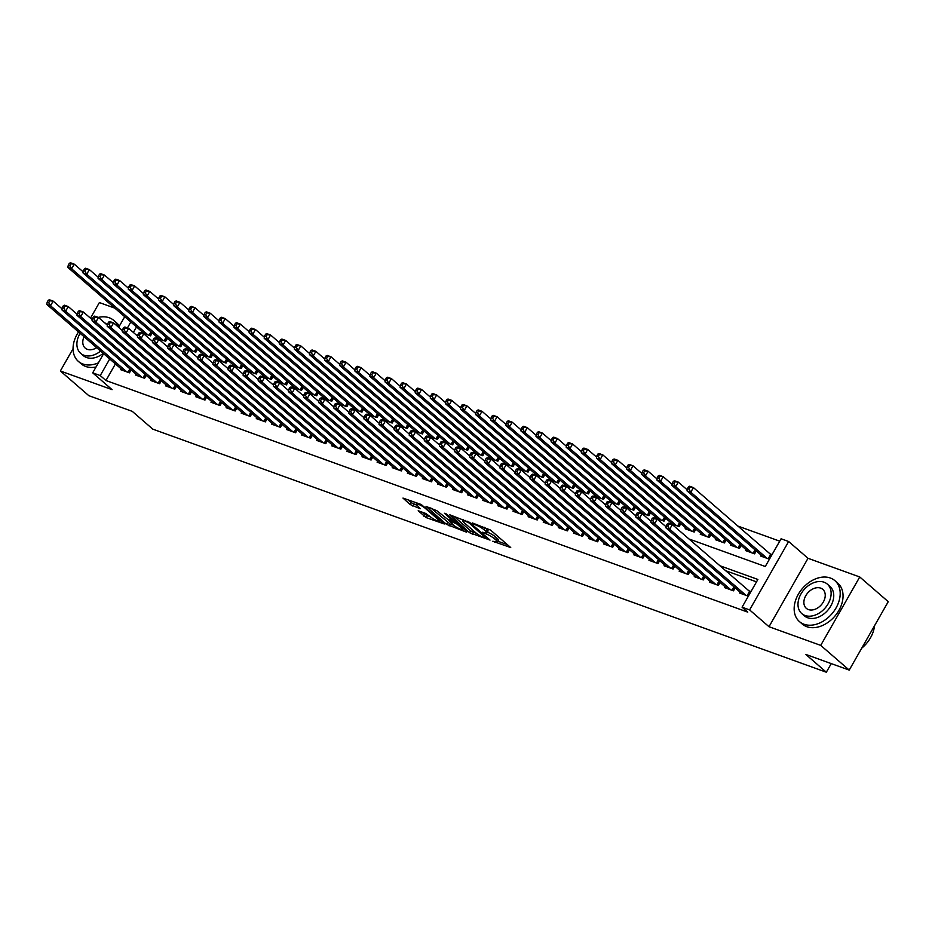 <?xml version="1.0" encoding="UTF-8"?>
<svg xmlns="http://www.w3.org/2000/svg" width="935" height="935" viewBox="0 0 935 935"><rect width="100%" height="100%" fill="white"/><g stroke="black" fill="none" stroke-linecap="round" stroke-linejoin="round"><path stroke-width="1.4" d="M492.78 541.248L510.72 547.548L490.571 530.087L472.222 522.899L475.822 524.991A6.802 1.262 -150.3 0 1 484.155 529.806L485.826 531.267A6.802 1.262 -150.3 0 1 486.995 532.927A6.802 1.262 -150.3 0 1 484.669 532.658L482.378 532.225L486.235 534.014A6.802 1.262 -150.3 0 1 494.557 538.829L496.24 540.29A6.802 1.262 -150.3 0 1 497.408 541.949A6.802 1.262 -150.3 0 1 495.071 541.681L492.78 541.248M418.19 510.732L426.079 517.569L444.3 523.974L421.194 504.479L402.973 498.086L410.161 504.526L420.247 508.733L417.232 505.356A5.692 1.052 -150.3 0 1 416.25 503.977A5.692 1.052 -150.3 0 1 419.862 504.9A5.692 1.052 -150.3 0 1 425.156 508.219L438.421 519.72A5.692 1.052 -150.3 0 1 439.403 521.111A5.692 1.052 -150.3 0 1 435.78 520.176A5.692 1.052 -150.3 0 1 430.486 516.856L425.682 513.432L418.19 510.732M115.414 363.914L105.947 380.51L100.244 375.566L92.694 372.843L103.621 353.687M849.225 670.091L820.72 645.384L859.744 576.965L888.25 601.684L849.225 670.091L805.806 654.43L826.33 672.218L152.802 429.153L132.279 411.365L88.86 395.692L60.354 370.985L112.083 389.65L92.694 372.843M859.744 576.965L808.015 558.3L769.002 626.719L820.72 645.384M769.002 626.719L749.613 609.912L742.063 607.189L757.888 579.455L719.775 565.698M105.947 380.51L747.766 612.133L742.063 607.189M469.58 532.705L490.033 540.091L469.896 522.618L449.805 514.811L469.58 532.705L470.632 530.858L476.85 533.663M466.623 532.202L446.533 524.383L426.021 506.408L436.832 510.697L447.608 519.287L453.3 521.157L444.429 513.268L446.509 514.016L466.916 531.699M114.853 308.153L99.379 302.566L90.473 318.18M73.059 348.72L60.354 370.985M740.064 592.112L739.55 593L748.339 596.179M724.964 586.654L724.45 587.554L733.508 590.827L735.19 587.881M709.864 581.208L709.349 582.108L718.407 585.368L720.09 582.435M694.763 575.761L694.249 576.65L703.307 579.922L704.99 576.988M679.663 570.315L679.149 571.203L688.207 574.476L689.89 571.53M664.551 564.857L664.049 565.757L673.106 569.029L674.789 566.084M649.451 559.41L648.948 560.299L658.006 563.571L659.678 560.638M634.351 553.964L633.848 554.852L642.906 558.125L644.577 555.18M619.25 548.506L618.736 549.406L627.806 552.678L629.477 549.733M604.15 543.06L603.636 543.96L612.706 547.22L614.377 544.287M589.05 537.613L588.536 538.502L597.594 541.774L599.277 538.841M573.95 532.155L573.435 533.055L582.493 536.328L584.176 533.382M558.85 526.709L558.335 527.609L567.393 530.87L569.076 527.936M543.749 521.262L543.235 522.151L552.293 525.423L553.976 522.49M528.637 515.816L528.135 516.704L537.193 519.977L538.876 517.032M513.537 510.358L513.034 511.258L522.092 514.53L523.764 511.585M498.437 504.912L497.934 505.8L506.992 509.072L508.663 506.139M483.337 499.465L482.822 500.354L491.892 503.626L493.563 500.681M468.236 494.007L467.722 494.907L476.792 498.18L478.463 495.234M453.136 488.561L452.622 489.461L461.68 492.722L463.363 489.788M438.036 483.115L437.522 484.003L446.579 487.275L448.262 484.342M422.936 477.656L422.421 478.556L431.479 481.829L433.162 478.884M407.835 472.21L407.321 473.11L416.379 476.371L418.062 473.437M392.723 466.764L392.221 467.652L401.279 470.924L402.962 467.991M377.623 461.317L377.121 462.206L386.178 465.478L387.85 462.533M362.523 455.859L362.02 456.759L371.078 460.032L372.749 457.086M347.423 450.413L346.908 451.301L355.978 454.574L357.649 451.64M332.322 444.966L331.808 445.855L340.878 449.127L342.549 446.182M317.222 439.508L316.708 440.408L325.766 443.681L327.449 440.736M302.122 434.062L301.608 434.962L310.665 438.223L312.348 435.289M287.022 428.616L286.507 429.504L295.565 432.776L297.248 429.843M271.921 423.158L271.407 424.058L280.465 427.33L282.148 424.385M256.809 417.711L256.307 418.611L265.365 421.872L267.048 418.938M241.709 412.265L241.207 413.153L250.264 416.426L251.936 413.492M226.609 406.818L226.106 407.707L235.164 410.979L236.835 408.034M211.509 401.36L210.994 402.26L220.064 405.533L221.735 402.588M196.408 395.914L195.894 396.802L204.964 400.075L206.635 397.141M181.308 390.468L180.794 391.356L189.852 394.628L191.535 391.683M166.208 385.01L165.694 385.91L174.751 389.182L176.435 386.237M151.108 379.563L150.593 380.463L159.651 383.724L161.334 380.79M136.007 374.117L135.493 375.005L144.551 378.278L146.234 375.344M756.52 581.85L725.478 570.642M750.98 591.551L748.608 590.698M131.122 369.886L129.451 372.831L120.393 369.559L120.895 368.659M779.72 541.166L737.762 526.019M136.51 326.934L133.366 332.439M772.076 554.572L769.704 553.719M761.16 555.133L760.646 556.021L769.435 559.2M756.286 550.902L754.603 553.847L745.546 550.575L746.06 549.675M741.186 545.456L739.503 548.389L730.445 545.128L730.96 544.228M726.086 539.998L724.403 542.943L715.345 539.67L715.848 538.782M710.974 534.551L709.303 537.496L700.245 534.224L700.747 533.324M695.874 529.105L694.202 532.038L685.145 528.778L685.647 527.878M680.774 523.658L679.102 526.592L670.033 523.319L670.547 522.431M665.673 518.2L664.002 521.146L654.932 517.873L655.447 516.973M650.573 512.754L648.902 515.699L639.832 512.427L640.346 511.527M635.473 507.308L633.79 510.241L624.732 506.969L625.246 506.08M620.372 501.85L618.689 504.795L609.632 501.522L610.146 500.634M605.272 496.403L603.589 499.348L594.531 496.076L595.046 495.176M590.172 490.957L588.489 493.89L579.431 490.63L579.934 489.73M575.06 485.499L573.389 488.444L564.331 485.171L564.833 484.283M559.96 480.052L558.288 482.998L549.231 479.725L549.733 478.825M544.86 474.606L543.188 477.54L534.119 474.279L534.633 473.379M529.759 469.16L528.088 472.093L519.019 468.821L519.533 467.932M514.659 463.702L512.976 466.647L503.918 463.374L504.433 462.474M499.559 458.255L497.876 461.2L488.818 457.928L489.332 457.028M484.459 452.809L482.776 455.742L473.718 452.47L474.232 451.582M469.358 447.351L467.675 450.296L458.617 447.024L459.132 446.135M454.258 441.904L452.575 444.85L443.517 441.577L444.02 440.677M439.146 436.458L437.475 439.392L428.417 436.131L428.92 435.231M424.046 431L422.375 433.945L413.317 430.673L413.819 429.784M408.946 425.554L407.274 428.499L398.205 425.226L398.719 424.326M393.845 420.107L392.174 423.041L383.105 419.78L383.619 418.88M378.745 414.661L377.062 417.594L368.004 414.322L368.519 413.434M363.645 409.203L361.962 412.148L352.904 408.875L353.418 407.976M348.545 403.756L346.862 406.702L337.804 403.429L338.318 402.529M333.444 398.31L331.761 401.244L322.704 397.971L323.218 397.083M318.344 392.852L316.661 395.797L307.603 392.525L308.106 391.636M303.232 387.406L301.561 390.351L292.503 387.078L293.006 386.178M288.132 381.959L286.461 384.893L277.403 381.632L277.905 380.732M273.032 376.501L271.36 379.446L262.291 376.174L262.805 375.286M257.931 371.055L256.26 374L247.191 370.727L247.705 369.828M242.831 365.608L241.148 368.542L232.09 365.281L232.605 364.381M227.731 360.162L226.048 363.096L216.99 359.823L217.504 358.935M212.631 354.704L210.948 357.649L201.89 354.377L202.404 353.477M197.53 349.258L195.847 352.203L186.79 348.93L187.304 348.03M182.43 343.811L180.747 346.745L171.689 343.472L172.192 342.584M167.318 338.353L165.647 341.298L156.589 338.026L157.092 337.138M152.218 332.907L150.547 335.852L141.489 332.579L141.991 331.68M826.33 672.218L831.25 663.605M688.931 538.957L765.262 566.505L781.087 538.77L788.637 541.505L749.613 609.912M808.015 558.3L788.637 541.505M118.651 327.332L124.717 316.708M109.711 358.97L100.244 375.566M130.806 321.991L127.429 327.928M497.408 541.949L498.46 540.091A6.802 1.262 -150.3 0 0 497.291 538.431L496.24 540.29M487.404 532.202A6.802 1.262 -150.3 0 1 495.608 536.982L497.291 538.431M486.995 532.927L488.047 531.068A6.802 1.262 -150.3 0 0 486.878 529.409L485.826 531.267M484.365 527.282A6.802 1.262 -150.3 0 1 485.207 527.959L486.878 529.409M497.817 541.225L507.425 544.696M453.779 516.237L470.632 530.858M486.481 538.572L469.054 522.945L465.081 521.111A6.802 1.262 -150.3 0 0 462.755 520.842A6.802 1.262 -150.3 0 0 463.912 522.501L476.008 532.985A6.802 1.262 -150.3 0 0 484.33 537.8L486.481 538.572M463.702 528.918L462.837 528.602M453.709 525.318L450.191 524.044L449.139 525.891M430.731 507.927L450.191 524.044M453.487 525.131A5.692 1.052 -150.3 0 0 458.781 528.45A5.692 1.052 -150.3 0 0 462.393 529.374A5.692 1.052 -150.3 0 0 461.411 527.983L456.748 523.939L449.174 520.643L453.487 525.131M407.683 499.606L411.213 502.679L417.326 505.449M422.176 512.17L427.143 515.723L430.649 516.997M439.847 520.316L440.654 520.596M688.499 486.738L687.447 488.584L688.955 489.134L690.018 487.275L688.499 486.738L689.644 486.223L693.419 487.591L690.778 492.207L687.003 490.852L763.287 556.98M771.667 555.273L693.419 487.591L690.018 487.275M767.062 558.335L690.778 492.207L688.955 489.134M687.003 490.852L687.447 488.584M667.415 523.717L666.351 525.563L667.87 526.113L668.922 524.266L667.415 523.717L668.548 523.203L672.323 524.57L669.694 529.187L745.966 595.314M667.87 526.113L669.694 529.187L665.919 527.831L742.191 593.959M668.922 524.266L672.323 524.57L750.583 592.264M666.351 525.563L665.919 527.831M861.766 648.119A27.08 19.425 -49.1 0 0 874.517 625.76M803.995 624.241A27.08 19.425 -49.1 0 0 834.113 610.987A27.08 19.425 -49.1 0 0 834.92 580.67A27.08 19.425 -49.1 0 0 830.362 578.017A27.08 19.425 -49.1 0 0 800.243 591.271A27.08 19.425 -49.1 0 0 799.437 621.588A27.08 19.425 -49.1 0 0 803.995 624.241M799.437 621.588L802.288 624.054A27.08 19.425 -49.1 0 0 806.847 626.707A27.08 19.425 -49.1 0 0 836.965 613.453A27.08 19.425 -49.1 0 0 837.772 583.136L834.92 580.67M827.323 584.118L829.953 586.397A19.495 13.99 130.9 0 1 829.368 608.229A19.495 13.99 130.9 0 1 807.688 617.766A19.495 13.99 130.9 0 1 804.404 615.861L801.786 613.582A19.495 13.99 -49.1 0 0 805.07 615.499A19.495 13.99 -49.1 0 0 826.75 605.95A19.495 13.99 -49.1 0 0 827.323 584.118A19.495 13.99 -49.1 0 0 824.051 582.213A19.495 13.99 -49.1 0 0 802.37 591.75A19.495 13.99 -49.1 0 0 801.786 613.582M820.673 588.127A12.564 9.011 -49.1 0 0 806.695 594.274A12.564 9.011 -49.1 0 0 806.332 608.346A12.564 9.011 -49.1 0 0 808.436 609.573A12.564 9.011 -49.1 0 0 822.414 603.426A12.564 9.011 -49.1 0 0 822.788 589.354A12.564 9.011 -49.1 0 0 820.673 588.127M78.528 331.937A27.08 19.425 -49.1 0 0 78.341 361.354A27.08 19.425 -49.1 0 0 82.899 364.007A27.08 19.425 -49.1 0 0 98.385 362.862M118.079 326.829A27.08 19.425 -49.1 0 0 113.813 320.436A27.08 19.425 -49.1 0 0 109.266 317.783A27.08 19.425 -49.1 0 0 98.304 317.409M78.341 361.354L81.193 363.832A27.08 19.425 -49.1 0 0 85.751 366.485A27.08 19.425 -49.1 0 0 96.036 366.999M119.376 326.07A27.08 19.425 -49.1 0 0 116.665 322.902L113.813 320.436M103.236 353.36A19.495 13.99 130.9 0 1 86.593 357.532A19.495 13.99 130.9 0 1 83.308 355.627L80.691 353.348A19.495 13.99 -49.1 0 0 83.963 355.265A19.495 13.99 -49.1 0 0 100.618 351.081M107.373 325.064A19.495 13.99 -49.1 0 0 106.228 323.884A19.495 13.99 -49.1 0 0 104.439 322.645M84.056 336.717A12.564 9.011 -49.1 0 0 85.225 348.112A12.564 9.011 -49.1 0 0 87.341 349.351A12.564 9.011 -49.1 0 0 96.679 347.668M80.106 333.304A19.495 13.99 -49.1 0 0 80.691 353.348M673.399 481.28L672.347 483.138L673.854 483.675L674.906 481.829L673.399 481.28L674.544 480.777L678.319 482.133L675.678 486.761L671.903 485.394L748.187 551.521M687.202 489.835L678.319 482.133L674.906 481.829M751.962 552.889L675.678 486.761L673.854 483.675M671.903 485.394L672.347 483.138M658.298 475.833L657.247 477.68L658.754 478.229L659.806 476.382L658.298 475.833L659.444 475.319L663.219 476.686L660.577 481.315L656.802 479.947L733.087 546.075M672.101 484.388L663.219 476.686L659.806 476.382M736.862 547.442L660.577 481.315L658.754 478.229M656.802 479.947L657.247 477.68M643.198 470.387L642.146 472.233L643.654 472.783L644.706 470.924L643.198 470.387L644.344 469.873L648.119 471.24L645.477 475.857L641.702 474.501L717.986 540.629M657.001 478.942L648.119 471.24L644.706 470.924M721.762 541.984L645.477 475.857L643.654 472.783M641.702 474.501L642.146 472.233M628.098 464.94L627.046 466.787L628.554 467.325L629.606 465.478L628.098 464.94L629.243 464.426L633.018 465.782L630.377 470.41L626.602 469.043L702.886 535.182M641.901 473.496L633.018 465.782L629.606 465.478M706.661 536.538L630.377 470.41L628.554 467.325M626.602 469.043L627.046 466.787M652.303 518.27L651.251 520.117L652.759 520.655L653.822 518.808L652.303 518.27L653.448 517.756L657.223 519.112L654.594 523.74L730.866 589.868M652.759 520.655L654.594 523.74L650.807 522.373L727.091 588.512M653.822 518.808L657.223 519.112L666.106 526.826M651.251 520.117L650.807 522.373M637.202 512.812L636.151 514.659L637.658 515.208L638.722 513.362L637.202 512.812L638.348 512.31L642.123 513.666L639.482 518.294L715.766 584.422M637.658 515.208L639.482 518.294L635.706 516.926L711.991 583.054M638.722 513.362L642.123 513.666L651.005 521.368M636.151 514.659L635.706 516.926M622.102 507.366L621.05 509.213L622.558 509.762L623.61 507.915L622.102 507.366L623.248 506.852L627.023 508.219L624.381 512.836L700.666 578.975M622.558 509.762L624.381 512.836L620.606 511.48L696.891 577.608M623.61 507.915L627.023 508.219L635.905 515.921M621.05 509.213L620.606 511.48M607.002 501.92L605.95 503.766L607.458 504.316L608.51 502.457L607.002 501.92L608.147 501.405L611.922 502.773L609.281 507.389L685.565 573.517M607.458 504.316L609.281 507.389L605.506 506.034L681.79 572.162M608.51 502.457L611.922 502.773L620.805 510.475M605.95 503.766L605.506 506.034M612.998 459.482L611.946 461.329L613.453 461.878L614.505 460.032L612.998 459.482L614.131 458.98L617.906 460.336L615.277 464.964L611.502 463.596L687.786 529.724M626.801 468.038L617.906 460.336L614.505 460.032M691.561 531.092L615.277 464.964L613.453 461.878M611.502 463.596L611.946 461.329M591.902 496.462L590.85 498.32L592.358 498.858L593.409 497.011L591.902 496.462L593.047 495.959L596.822 497.315L594.181 501.943L670.465 568.071M592.358 498.858L594.181 501.943L590.406 500.576L666.69 566.703M593.409 497.011L596.822 497.315L605.705 505.017M590.85 498.32L590.406 500.576M597.897 454.036L596.834 455.883L598.353 456.432L599.405 454.585L597.897 454.036L599.031 453.522L602.806 454.889L600.176 459.506L596.401 458.15L672.686 524.278M611.7 462.591L602.806 454.889L599.405 454.585M676.461 525.645L600.176 459.506L598.353 456.432M596.401 458.15L596.834 455.883M576.801 491.015L575.75 492.862L577.257 493.411L578.309 491.565L576.801 491.015L577.947 490.501L581.722 491.868L579.081 496.497L655.365 562.625M577.257 493.411L579.081 496.497L575.305 495.129L651.59 561.257M578.309 491.565L581.722 491.868L590.604 499.57M575.75 492.862L575.305 495.129M582.797 448.59L581.734 450.436L583.253 450.974L584.305 449.127L582.797 448.59L583.931 448.075L587.706 449.443L585.076 454.059L581.301 452.692L657.574 518.832M596.6 457.145L587.706 449.443L584.305 449.127M661.349 520.187L585.076 454.059L583.253 450.974M581.301 452.692L581.734 450.436M561.701 485.569L560.649 487.416L562.157 487.965L563.209 486.106L561.701 485.569L562.835 485.055L566.61 486.422L563.98 491.039L640.265 557.167M562.157 487.965L563.98 491.039L560.205 489.683L636.49 555.811M563.209 486.106L566.61 486.422L575.504 494.124M560.649 487.416L560.205 489.683M567.685 443.132L566.633 444.99L568.141 445.527L569.205 443.681L567.685 443.132L568.831 442.629L572.606 443.985L569.976 448.613L566.189 447.246L642.474 513.373M581.488 451.687L572.606 443.985L569.205 443.681M646.249 514.741L569.976 448.613L568.141 445.527M566.189 447.246L566.633 444.99M546.601 480.111L545.537 481.969L547.057 482.507L548.109 480.66L546.601 480.111L547.735 479.608L551.51 480.964L548.88 485.592L625.164 551.72M547.057 482.507L548.88 485.592L545.105 484.225L621.389 550.353M548.109 480.66L551.51 480.964L560.404 488.666M545.537 481.969L545.105 484.225M552.585 437.685L551.533 439.532L553.041 440.081L554.104 438.234L552.585 437.685L553.73 437.171L557.505 438.538L554.864 443.155L551.089 441.799L627.373 507.927M566.388 446.24L557.505 438.538L554.104 438.234M631.148 509.294L554.864 443.155L553.041 440.081M551.089 441.799L551.533 439.532M531.501 474.664L530.437 476.511L531.957 477.06L533.008 475.214L531.501 474.664L532.634 474.162L536.409 475.518L533.78 480.146L610.052 546.274M531.957 477.06L533.78 480.146L530.005 478.778L606.277 544.906M533.008 475.214L536.409 475.518L545.304 483.22M530.437 476.511L530.005 478.778M537.485 432.239L536.433 434.085L537.941 434.635L538.992 432.776L537.485 432.239L538.63 431.725L542.405 433.092L539.764 437.709L535.989 436.353L612.273 502.481M551.288 440.794L542.405 433.092L538.992 432.776M616.048 503.836L539.764 437.709L537.941 434.635M535.989 436.353L536.433 434.085M516.389 469.218L515.337 471.065L516.845 471.614L517.908 469.767L516.389 469.218L517.534 468.704L521.309 470.071L518.68 474.688L594.952 540.816M516.845 471.614L518.68 474.688L514.893 473.332L591.177 539.46M517.908 469.767L521.309 470.071L530.192 477.773M515.337 471.065L514.893 473.332M522.385 426.781L521.333 428.639L522.84 429.177L523.892 427.33L522.385 426.781L523.53 426.278L527.305 427.634L524.664 432.262L520.889 430.895L597.173 497.023M536.187 435.336L527.305 427.634L523.892 427.33M600.948 498.39L524.664 432.262L522.84 429.177M520.889 430.895L521.333 428.639M501.289 463.772L500.237 465.618L501.744 466.156L502.808 464.309L501.289 463.772L502.434 463.257L506.209 464.613L503.568 469.241L579.852 535.369M501.744 466.156L503.568 469.241L499.793 467.874L576.077 534.014M502.808 464.309L506.209 464.613L515.091 472.327M500.237 465.618L499.793 467.874M507.284 421.334L506.232 423.181L507.74 423.73L508.792 421.884L507.284 421.334L508.43 420.82L512.205 422.188L509.563 426.816L505.788 425.448L582.073 491.576M521.087 429.89L512.205 422.188L508.792 421.884M585.848 492.944L509.563 426.816L507.74 423.73M505.788 425.448L506.232 423.181M486.188 458.314L485.136 460.16L486.644 460.71L487.696 458.863L486.188 458.314L487.334 457.811L491.109 459.167L488.467 463.795L564.752 529.923M486.644 460.71L488.467 463.795L484.692 462.428L560.977 528.555M487.696 458.863L491.109 459.167L499.991 466.869M485.136 460.16L484.692 462.428M492.184 415.888L491.132 417.735L492.64 418.284L493.692 416.426L492.184 415.888L493.329 415.374L497.104 416.741L494.463 421.358L490.688 420.002L566.972 486.13M505.987 424.443L497.104 416.741L493.692 416.426M570.747 487.486L494.463 421.358L492.64 418.284M490.688 420.002L491.132 417.735M471.088 452.867L470.036 454.714L471.544 455.263L472.596 453.417L471.088 452.867L472.233 452.353L476.008 453.72L473.367 458.337L549.651 524.477M471.544 455.263L473.367 458.337L469.592 456.981L545.876 523.109M472.596 453.417L476.008 453.72L484.891 461.423M470.036 454.714L469.592 456.981M477.084 410.442L476.032 412.288L477.54 412.826L478.591 410.979L477.084 410.442L478.217 409.927L481.992 411.283L479.363 415.911L475.588 414.544L551.872 480.683M490.887 418.997L481.992 411.283L478.591 410.979M555.647 482.039L479.363 415.911L477.54 412.826M475.588 414.544L476.032 412.288M455.988 447.421L454.936 449.267L456.444 449.817L457.495 447.958L455.988 447.421L457.133 446.907L460.908 448.274L458.267 452.891L534.551 519.019M456.444 449.817L458.267 452.891L454.492 451.535L530.776 517.663M457.495 447.958L460.908 448.274L469.791 455.976M454.936 449.267L454.492 451.535M461.983 404.984L460.92 406.83L462.439 407.38L463.491 405.533L461.983 404.984L463.117 404.481L466.892 405.837L464.263 410.465L460.487 409.098L536.772 475.225M475.786 413.539L466.892 405.837L463.491 405.533M540.547 476.593L464.263 410.465L462.439 407.38M460.487 409.098L460.92 406.83M440.888 441.963L439.836 443.821L441.343 444.359L442.395 442.512L440.888 441.963L442.033 441.46L445.808 442.816L443.167 447.444L519.451 513.572M441.343 444.359L443.167 447.444L439.392 446.077L515.676 512.205M442.395 442.512L445.808 442.816L454.69 450.518M439.836 443.821L439.392 446.077M446.883 399.537L445.82 401.384L447.339 401.933L448.391 400.087L446.883 399.537L448.017 399.023L451.792 400.39L449.162 405.007L445.387 403.651L521.66 469.779M460.686 408.092L451.792 400.39L448.391 400.087M525.435 471.147L449.162 405.007L447.339 401.933M445.387 403.651L445.82 401.384M425.787 436.516L424.735 438.363L426.243 438.912L427.295 437.066L425.787 436.516L426.921 436.002L430.696 437.37L428.066 441.998L504.351 508.126M426.243 438.912L428.066 441.998L424.291 440.63L500.576 506.758M427.295 437.066L430.696 437.37L439.59 445.072M424.735 438.363L424.291 440.63M431.771 394.091L430.719 395.937L432.227 396.475L433.291 394.628L431.771 394.091L432.917 393.577L436.692 394.944L434.062 399.561L430.275 398.193L506.56 464.333M445.574 402.646L436.692 394.944L433.291 394.628M510.335 465.688L434.062 399.561L432.227 396.475M430.275 398.193L430.719 395.937M410.687 431.07L409.623 432.917L411.143 433.466L412.195 431.608L410.687 431.07L411.821 430.556L415.596 431.923L412.966 436.54L489.25 502.668M411.143 433.466L412.966 436.54L409.191 435.184L485.475 501.312M412.195 431.608L415.596 431.923L424.49 439.625M409.623 432.917L409.191 435.184M416.671 388.633L415.619 390.491L417.127 391.029L418.19 389.182L416.671 388.633L417.816 388.13L421.591 389.486L418.95 394.114L415.175 392.747L491.459 458.875M430.474 397.188L421.591 389.486L418.19 389.182M495.234 460.242L418.95 394.114L417.127 391.029M415.175 392.747L415.619 390.491M395.587 425.612L394.523 427.47L396.043 428.008L397.094 426.161L395.587 425.612L396.72 425.109L400.496 426.465L397.866 431.093L474.138 497.221M396.043 428.008L397.866 431.093L394.091 429.726L470.363 495.854M397.094 426.161L400.496 426.465L409.378 434.167M394.523 427.47L394.091 429.726M401.571 383.186L400.519 385.033L402.027 385.582L403.078 383.736L401.571 383.186L402.716 382.672L406.491 384.04L403.85 388.656L400.075 387.3L476.359 453.428M415.374 391.742L406.491 384.04L403.078 383.736M480.134 454.796L403.85 388.656L402.027 385.582M400.075 387.3L400.519 385.033M380.475 420.166L379.423 422.012L380.931 422.562L381.994 420.715L380.475 420.166L381.62 419.663L385.395 421.019L382.754 425.647L459.038 491.775M380.931 422.562L382.754 425.647L378.979 424.28L455.263 490.408M381.994 420.715L385.395 421.019L394.278 428.721M379.423 422.012L378.979 424.28M386.471 377.74L385.419 379.587L386.926 380.136L387.978 378.278L386.471 377.74L387.616 377.226L391.391 378.593L388.75 383.21L384.975 381.854L461.259 447.982M400.274 386.295L391.391 378.593L387.978 378.278M465.034 449.338L388.75 383.21L386.926 380.136M384.975 381.854L385.419 379.587M365.375 414.719L364.323 416.566L365.83 417.115L366.894 415.269L365.375 414.719L366.52 414.205L370.295 415.572L367.654 420.189L443.938 486.317M365.83 417.115L367.654 420.189L363.879 418.833L440.163 484.961M366.894 415.269L370.295 415.572L379.178 423.274M364.323 416.566L363.879 418.833M371.37 372.282L370.318 374.14L371.826 374.678L372.878 372.831L371.37 372.282L372.516 371.779L376.291 373.135L373.649 377.763L369.874 376.396L446.159 442.524M385.173 380.837L376.291 373.135L372.878 372.831M449.934 443.891L373.649 377.763L371.826 374.678M369.874 376.396L370.318 374.14M350.274 409.273L349.223 411.119L350.73 411.657L351.782 409.81L350.274 409.273L351.42 408.759L355.195 410.114L352.553 414.743L428.838 480.87M350.73 411.657L352.553 414.743L348.778 413.375L425.063 479.515M351.782 409.81L355.195 410.114L364.077 417.828M349.223 411.119L348.778 413.375M356.27 366.836L355.218 368.682L356.726 369.231L357.778 367.385L356.27 366.836L357.415 366.321L361.19 367.689L358.549 372.317L354.774 370.95L431.058 437.077M370.073 375.391L361.19 367.689L357.778 367.385M434.833 438.445L358.549 372.317L356.726 369.231M354.774 370.95L355.218 368.682M335.174 403.815L334.122 405.661L335.63 406.211L336.682 404.364L335.174 403.815L336.32 403.312L340.095 404.668L337.453 409.296L413.738 475.424M335.63 406.211L337.453 409.296L333.678 407.929L409.962 474.057M336.682 404.364L340.095 404.668L348.977 412.37M334.122 405.661L333.678 407.929M341.17 361.389L340.118 363.236L341.626 363.785L342.677 361.927L341.17 361.389L342.303 360.875L346.079 362.242L343.449 366.859L339.674 365.503L415.958 431.631M354.973 369.944L346.079 362.242L342.677 361.927M419.733 432.987L343.449 366.859L341.626 363.785M339.674 365.503L340.118 363.236M320.074 398.368L319.022 400.215L320.53 400.764L321.582 398.918L320.074 398.368L321.219 397.854L324.994 399.222L322.353 403.838L398.637 469.978M320.53 400.764L322.353 403.838L318.578 402.482L394.862 468.61M321.582 398.918L324.994 399.222L333.877 406.924M319.022 400.215L318.578 402.482M326.07 355.943L325.006 357.789L326.525 358.327L327.577 356.48L326.07 355.943L327.203 355.429L330.978 356.784L328.349 361.413L324.574 360.045L400.858 426.185M339.873 364.498L330.978 356.784L327.577 356.48M404.633 427.54L328.349 361.413L326.525 358.327M324.574 360.045L325.006 357.789M304.974 392.922L303.922 394.769L305.429 395.318L306.481 393.46L304.974 392.922L306.119 392.408L309.894 393.775L307.253 398.392L383.537 464.52M305.429 395.318L307.253 398.392L303.478 397.036L379.762 463.164M306.481 393.46L309.894 393.775L318.777 401.477M303.922 394.769L303.478 397.036M310.969 350.485L309.906 352.331L311.425 352.881L312.477 351.034L310.969 350.485L312.103 349.982L315.878 351.338L313.248 355.966L309.473 354.599L385.746 420.727M324.761 359.04L315.878 351.338L312.477 351.034M389.521 422.094L313.248 355.966L311.425 352.881M309.473 354.599L309.906 352.331M289.873 387.464L288.822 389.322L290.329 389.86L291.381 388.013L289.873 387.464L291.007 386.961L294.782 388.317L292.152 392.945L368.437 459.073M290.329 389.86L292.152 392.945L288.377 391.578L364.662 457.706M291.381 388.013L294.782 388.317L303.676 396.019M288.822 389.322L288.377 391.578M295.857 345.038L294.805 346.885L296.313 347.434L297.377 345.588L295.857 345.038L297.003 344.524L300.778 345.892L298.148 350.508L294.361 349.152L370.646 415.28M309.66 353.594L300.778 345.892L297.377 345.588M374.421 416.648L298.148 350.508L296.313 347.434M294.361 349.152L294.805 346.885M274.773 382.018L273.71 383.864L275.229 384.414L276.281 382.567L274.773 382.018L275.907 381.503L279.682 382.871L277.052 387.487L353.337 453.627M275.229 384.414L277.052 387.487L273.277 386.132L349.561 452.259M276.281 382.567L279.682 382.871L288.576 390.573M273.71 383.864L273.277 386.132M280.757 339.592L279.705 341.439L281.213 341.976L282.276 340.13L280.757 339.592L281.902 339.078L285.678 340.445L283.036 345.062L279.261 343.694L355.545 409.834M294.56 348.147L285.678 340.445L282.276 340.13M359.32 411.19L283.036 345.062L281.213 341.976M279.261 343.694L279.705 341.439M259.673 376.571L258.609 378.418L260.129 378.967L261.181 377.109L259.673 376.571L260.807 376.057L264.582 377.424L261.952 382.041L338.225 448.169M260.129 378.967L261.952 382.041L258.177 380.685L334.45 446.813M261.181 377.109L264.582 377.424L273.464 385.126M258.609 378.418L258.177 380.685M265.657 334.134L264.605 335.992L266.113 336.53L267.165 334.683L265.657 334.134L266.802 333.631L270.577 334.987L267.936 339.615L264.161 338.248L340.445 404.376M279.46 342.689L270.577 334.987L267.165 334.683M344.22 405.743L267.936 339.615L266.113 336.53M264.161 338.248L264.605 335.992M244.561 371.113L243.509 372.971L245.017 373.509L246.08 371.662L244.561 371.113L245.706 370.611L249.481 371.966L246.84 376.595L323.124 442.722M245.017 373.509L246.84 376.595L243.065 375.227L319.349 441.355M246.08 371.662L249.481 371.966L258.364 379.668M243.509 372.971L243.065 375.227M250.557 328.688L249.505 330.534L251.012 331.083L252.064 329.237L250.557 328.688L251.702 328.173L255.477 329.541L252.836 334.157L249.061 332.802L325.345 398.929M264.36 337.243L255.477 329.541L252.064 329.237M329.12 400.297L252.836 334.157L251.012 331.083M249.061 332.802L249.505 330.534M229.461 365.667L228.409 367.513L229.916 368.063L230.98 366.216L229.461 365.667L230.606 365.164L234.381 366.52L231.74 371.148L308.024 437.276M229.916 368.063L231.74 371.148L227.965 369.781L304.249 435.909M230.98 366.216L234.381 366.52L243.264 374.222M228.409 367.513L227.965 369.781M235.456 323.241L234.404 325.088L235.912 325.637L236.964 323.779L235.456 323.241L236.602 322.727L240.377 324.094L237.735 328.711L233.96 327.355L310.245 393.483M249.259 331.796L240.377 324.094L236.964 323.779M314.02 394.839L237.735 328.711L235.912 325.637M233.96 327.355L234.404 325.088M214.36 360.22L213.309 362.067L214.816 362.616L215.868 360.77L214.36 360.22L215.506 359.706L219.281 361.074L216.639 365.69L292.924 431.818M214.816 362.616L216.639 365.69L212.864 364.334L289.149 430.462M215.868 360.77L219.281 361.074L228.163 368.776M213.309 362.067L212.864 364.334M220.356 317.783L219.304 319.641L220.812 320.179L221.864 318.332L220.356 317.783L221.501 317.281L225.277 318.636L222.635 323.265L218.86 321.897L295.144 388.025M234.159 326.338L225.277 318.636L221.864 318.332M298.919 389.392L222.635 323.265L220.812 320.179M218.86 321.897L219.304 319.641M199.26 354.774L198.208 356.621L199.716 357.158L200.768 355.312L199.26 354.774L200.406 354.26L204.181 355.616L201.539 360.244L277.824 426.372M199.716 357.158L201.539 360.244L197.764 358.876L274.048 425.016M200.768 355.312L204.181 355.616L213.063 363.329M198.208 356.621L197.764 358.876M205.256 312.337L204.204 314.183L205.712 314.733L206.764 312.886L205.256 312.337L206.39 311.822L210.165 313.19L207.535 317.818L203.76 316.451L280.044 382.579M219.059 320.892L210.165 313.19L206.764 312.886M283.819 383.946L207.535 317.818L205.712 314.733M203.76 316.451L204.204 314.183M184.16 349.316L183.108 351.163L184.616 351.712L185.668 349.865L184.16 349.316L185.305 348.813L189.08 350.169L186.439 354.797L262.723 420.925M184.616 351.712L186.439 354.797L182.664 353.43L258.948 419.558M185.668 349.865L189.08 350.169L197.963 357.871M183.108 351.163L182.664 353.43M190.156 306.89L189.092 308.737L190.611 309.286L191.663 307.428L190.156 306.89L191.289 306.376L195.064 307.744L192.435 312.36L188.66 311.004L264.944 377.132M203.959 315.446L195.064 307.744L191.663 307.428M268.719 378.488L192.435 312.36L190.611 309.286M188.66 311.004L189.092 308.737M169.06 343.87L168.008 345.716L169.515 346.266L170.567 344.419L169.06 343.87L170.193 343.355L173.98 344.723L171.339 349.339L247.623 415.479M169.515 346.266L171.339 349.339L167.564 347.984L243.848 414.111M170.567 344.419L173.98 344.723L182.863 352.425M168.008 345.716L167.564 347.984M175.055 301.444L173.992 303.291L175.511 303.828L176.563 301.982L175.055 301.444L176.189 300.93L179.964 302.285L177.334 306.914L173.559 305.546L249.832 371.686M188.847 309.999L179.964 302.285L176.563 301.982M253.607 373.042L177.334 306.914L175.511 303.828M173.559 305.546L173.992 303.291M153.959 338.423L152.908 340.27L154.415 340.819L155.467 338.961L153.959 338.423L155.093 337.909L158.868 339.276L156.239 343.893L232.523 410.021M154.415 340.819L156.239 343.893L152.463 342.537L228.748 408.665M155.467 338.961L158.868 339.276L167.762 346.978M152.908 340.27L152.463 342.537M159.943 295.986L158.892 297.833L160.399 298.382L161.463 296.535L159.943 295.986L161.089 295.483L164.864 296.839L162.222 301.467L158.447 300.1L234.732 366.228M173.746 304.541L164.864 296.839L161.463 296.535M238.507 367.595L162.222 301.467L160.399 298.382M158.447 300.1L158.892 297.833M138.859 332.965L137.796 334.824L139.315 335.361L140.367 333.514L138.859 332.965L139.993 332.463L143.768 333.818L141.138 338.447L217.423 404.575M139.315 335.361L141.138 338.447L137.363 337.079L213.648 403.207M140.367 333.514L143.768 333.818L152.662 341.52M137.796 334.824L137.363 337.079M144.843 290.54L143.791 292.386L145.299 292.935L146.363 291.089L144.843 290.54L145.989 290.025L149.764 291.393L147.122 296.009L143.347 294.654L219.631 360.781M158.646 299.095L149.764 291.393L146.363 291.089M223.407 362.149L147.122 296.009L145.299 292.935M143.347 294.654L143.791 292.386M123.759 327.519L122.695 329.365L124.215 329.915L125.267 328.068L123.759 327.519L124.893 327.005L128.668 328.372L126.038 332.989L202.311 399.128M124.215 329.915L126.038 332.989L122.263 331.633L198.536 397.761M125.267 328.068L128.668 328.372L137.55 336.074M122.695 329.365L122.263 331.633M129.743 285.093L128.691 286.94L130.199 287.477L131.251 285.631L129.743 285.093L130.888 284.579L134.663 285.946L132.022 290.563L128.247 289.195L204.531 355.335M143.546 293.648L134.663 285.946L131.251 285.631M208.306 356.691L132.022 290.563L130.199 287.477M128.247 289.195L128.691 286.94M108.647 322.072L107.595 323.919L109.103 324.468L110.166 322.61L108.647 322.072L109.792 321.558L113.567 322.926L110.926 327.542L187.21 393.67M109.103 324.468L110.926 327.542L107.151 326.186L183.435 392.314M110.166 322.61L113.567 322.926L122.45 330.628M107.595 323.919L107.151 326.186M114.643 279.635L113.591 281.493L115.099 282.031L116.15 280.184L114.643 279.635L115.788 279.133L119.563 280.488L116.922 285.117L113.147 283.749L189.431 349.877M128.446 288.19L119.563 280.488L116.15 280.184M193.206 351.244L116.922 285.117L115.099 282.031M113.147 283.749L113.591 281.493M93.547 316.614L92.495 318.473L94.003 319.01L95.066 317.164L93.547 316.614L94.692 316.112L98.467 317.468L95.826 322.096L172.11 388.224M94.003 319.01L95.826 322.096L92.051 320.728L168.335 386.856M95.066 317.164L98.467 317.468L107.35 325.17M92.495 318.473L92.051 320.728M99.542 274.189L98.491 276.035L99.998 276.585L101.05 274.738L99.542 274.189L100.688 273.674L104.463 275.042L101.822 279.659L98.046 278.303L174.331 344.431M113.345 282.744L104.463 275.042L101.05 274.738M178.106 345.798L101.822 279.659L99.998 276.585M98.046 278.303L98.491 276.035M78.447 311.168L77.395 313.015L78.902 313.564L79.954 311.717L78.447 311.168L79.592 310.665L83.367 312.021L80.726 316.649L157.01 382.777M78.902 313.564L80.726 316.649L76.951 315.282L153.235 381.41M79.954 311.717L83.367 312.021L92.249 319.723M77.395 313.015L76.951 315.282M84.442 268.742L83.39 270.589L84.898 271.138L85.95 269.28L84.442 268.742L85.588 268.228L89.363 269.596L86.721 274.212L82.946 272.856L159.231 338.984M98.245 277.298L89.363 269.596L85.95 269.28M163.006 340.34L86.721 274.212L84.898 271.138M82.946 272.856L83.39 270.589M63.346 305.722L62.294 307.568L63.802 308.118L64.854 306.271L63.346 305.722L64.492 305.207L68.267 306.575L65.625 311.191L141.91 377.319M63.802 308.118L65.625 311.191L61.85 309.836L138.135 375.964M64.854 306.271L68.267 306.575L77.149 314.277M62.294 307.568L61.85 309.836M69.342 263.284L68.29 265.143L69.798 265.68L70.85 263.834L69.342 263.284L70.476 262.782L74.251 264.137L71.621 268.766L67.846 267.398L144.13 333.526M83.145 271.84L74.251 264.137L70.85 263.834M147.905 334.894L71.621 268.766L69.798 265.68M67.846 267.398L68.29 265.143M48.246 300.275L47.194 302.122L48.702 302.659L49.754 300.813L48.246 300.275L49.391 299.761L53.166 301.117L50.525 305.745L126.809 371.873M48.702 302.659L50.525 305.745L46.75 304.378L123.034 370.517M49.754 300.813L53.166 301.117L62.049 308.83M47.194 302.122L46.75 304.378M494.977 541.645L494.603 542.3M474.162 523.6L473.788 524.255M484.575 532.623L484.201 533.277M495.608 536.982L494.557 538.829M486.773 533.067L486.235 534.014M485.207 527.959L484.155 529.806M476.195 524.336L475.822 524.991M473.239 532.366L472.187 534.212M487.135 537.567L486.738 538.268M469.428 522.268L469.054 522.945M467.593 521.239L467.231 521.882M465.455 520.456L465.081 521.111M447.584 522.536L446.533 524.383M453.335 519.942L452.937 520.643M461.82 527.282L461.411 527.983M457.145 523.238L456.748 523.939M454.831 521.227L454.141 522.431M449.548 519.989L449.174 520.643M438.819 519.019L438.421 519.72M425.565 507.518L425.156 508.219M413.819 504.175L412.767 506.034M411.213 502.679L410.161 504.526M427.143 515.723L426.079 517.569M424.537 514.215L423.485 516.073M771.153 554.911L768.827 558.978M770.615 554.502L768.196 558.744M747.1 595.724L749.519 591.493M747.743 595.957L750.057 591.902M755.573 550.294L753.727 553.532M755.059 549.85L753.096 553.298M740.473 544.836L738.627 548.074M739.959 544.392L737.995 547.852M725.373 539.39L723.526 542.627M724.859 538.946L722.895 542.394M710.273 533.943L708.426 537.181M709.758 533.499L707.795 536.947M732 590.277L733.975 586.829M732.643 590.511L734.489 587.274M716.9 584.831L718.863 581.371M717.531 585.053L719.377 581.827M701.799 579.373L703.763 575.925M702.43 579.606L704.277 576.369M686.699 573.926L688.663 570.479M687.33 574.16L689.177 570.923M695.172 528.485L693.326 531.723M694.658 528.041L692.683 531.501M671.599 568.48L673.562 565.032M672.23 568.714L674.077 565.476M680.072 523.039L678.226 526.276M679.558 522.595L677.583 526.043M656.499 563.034L658.462 559.574M657.13 563.256L658.976 560.018M664.972 517.593L663.125 520.83M664.458 517.149L662.483 520.596M641.387 557.576L643.362 554.128M642.029 557.809L643.876 554.572M649.872 512.146L648.025 515.384M649.357 511.69L647.382 515.15M626.286 552.129L628.262 548.681M626.929 552.363L628.776 549.125M634.76 506.688L632.913 509.926M634.246 506.244L632.282 509.704M611.186 546.683L613.161 543.223M611.829 546.905L613.676 543.667M619.66 501.242L617.813 504.479M619.145 500.798L617.182 504.245M596.086 541.225L598.061 537.777M596.729 541.458L598.575 538.221M604.559 495.795L602.713 499.033M604.045 495.351L602.082 498.799M580.986 535.778L582.949 532.331M581.617 536.012L583.463 532.775M589.459 490.337L587.612 493.575M588.945 489.893L586.981 493.353M565.885 530.332L567.849 526.872M566.517 530.554L568.363 527.328M574.359 484.891L572.512 488.128M573.845 484.447L571.881 487.895M550.785 524.874L552.749 521.426M551.416 525.108L553.263 521.87M559.259 479.445L557.412 482.682M558.744 479L556.769 482.448M535.685 519.428L537.648 515.98M536.316 519.661L538.163 516.424M544.158 473.987L542.312 477.224M543.644 473.542L541.669 477.002M520.585 513.981L522.548 510.533M521.216 514.215L523.062 510.977M529.058 468.54L527.211 471.778M528.544 468.096L526.569 471.544M505.473 508.535L507.448 505.075M506.115 508.757L507.962 505.519M513.958 463.094L512.111 466.331M513.444 462.65L511.468 466.097M490.372 503.077L492.348 499.629M491.015 503.31L492.862 500.073M498.846 457.647L496.999 460.885M498.332 457.192L496.368 460.651M475.272 497.63L477.247 494.183M475.915 497.864L477.762 494.627M483.746 452.189L481.899 455.427M483.231 451.745L481.268 455.205M460.172 492.184L462.147 488.725M460.815 492.406L462.661 489.169M468.645 446.743L466.799 449.98M468.131 446.299L466.168 449.747M445.072 486.726L447.035 483.278M445.703 486.96L447.549 483.722M453.545 441.297L451.699 444.534M453.031 440.852L451.067 444.3M429.971 481.28L431.935 477.832M430.603 481.513L432.449 478.276M438.445 435.839L436.598 439.076M437.931 435.394L435.967 438.854M414.871 475.833L416.835 472.374M415.502 476.055L417.349 472.829M423.345 430.392L421.498 433.63M422.83 429.948L420.855 433.396M399.771 470.375L401.734 466.927M400.402 470.609L402.249 467.371M408.244 424.946L406.398 428.183M407.73 424.502L405.755 427.95M384.671 464.929L386.634 461.481M385.302 465.162L387.148 461.925M393.144 419.488L391.298 422.725M392.63 419.044L390.655 422.503M369.559 459.482L371.534 456.035M370.202 459.716L372.048 456.479M378.044 414.041L376.197 417.279M377.53 413.597L375.554 417.045M354.458 454.036L356.434 450.576M355.101 454.258L356.948 451.021M362.932 408.595L361.085 411.832M362.418 408.151L360.454 411.599M339.358 448.578L341.333 445.13M340.001 448.812L341.848 445.574M347.832 403.149L345.985 406.374M347.317 402.693L345.354 406.152M324.258 443.132L326.233 439.684M324.901 443.365L326.747 440.128M332.731 397.691L330.885 400.928M332.217 397.246L330.254 400.706M309.158 437.685L311.121 434.226M309.789 437.907L311.635 434.67M317.631 392.244L315.785 395.482M317.117 391.8L315.153 395.248M294.058 432.227L296.021 428.779M294.689 432.461L296.535 429.223M302.531 386.798L300.684 390.035M302.017 386.354L300.053 389.801M278.957 426.781L280.921 423.333M279.588 427.014L281.435 423.777M287.431 381.34L285.584 384.577M286.916 380.896L284.941 384.355M263.857 421.334L265.82 417.875M264.488 421.556L266.335 418.331M272.33 375.893L270.484 379.131M271.816 375.449L269.841 378.897M248.757 415.876L250.72 412.428M249.388 416.11L251.234 412.873M257.23 370.447L255.384 373.684M256.716 370.003L254.741 373.451M233.645 410.43L235.62 406.982M234.288 410.664L236.134 407.426M242.13 364.989L240.283 368.226M241.616 364.545L239.64 368.004M218.545 404.984L220.52 401.524M219.187 405.217L221.034 401.98M227.018 359.543L225.171 362.78M226.504 359.098L224.54 362.546M203.444 399.537L205.419 396.078M204.087 399.759L205.934 396.522M211.918 354.096L210.071 357.334M211.403 353.652L209.44 357.1M188.344 394.079L190.319 390.631M188.987 394.313L190.833 391.075M196.817 348.65L194.971 351.876M196.303 348.194L194.34 351.654M173.244 388.633L175.207 385.185M173.875 388.867L175.722 385.629M181.717 343.192L179.871 346.429M181.203 342.748L179.24 346.207M158.144 383.186L160.107 379.727M158.775 383.408L160.621 380.171M166.617 337.745L164.77 340.983M166.103 337.301L164.139 340.749M143.043 377.728L145.007 374.281M143.674 377.962L145.521 374.725M151.517 332.299L149.67 335.536M151.002 331.855L149.027 335.303M127.943 372.282L129.907 368.834M128.574 372.516L130.421 369.278M487.439 537.835L486.983 538.63M463.398 519.708L462.755 520.842M453.779 520.316L453.3 521.157M463 528.31L462.393 529.374M448.905 519.755L448.449 520.561M439.999 520.035L439.403 521.111M416.858 502.913L416.25 503.977M107.408 324.912L106.228 323.884"/></g></svg>
